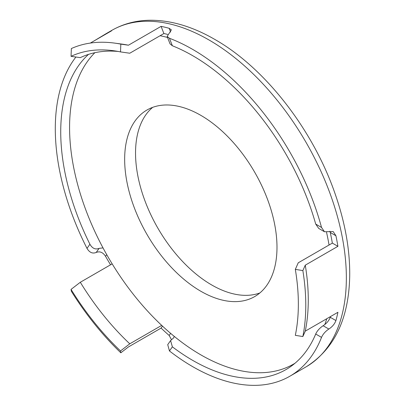 <?xml version="1.0" encoding="UTF-8"?>
<svg xmlns="http://www.w3.org/2000/svg" width="405" height="405" viewBox="0 0 405 405"><rect width="100%" height="100%" fill="white"/><g stroke="black" fill="none" stroke-linecap="round" stroke-linejoin="round"><path stroke-width="0.61" d="M152.68 107.355A107.715 62.188 -120 0 0 142.899 195.018A107.715 62.188 -120 0 0 211.704 284.968A107.715 62.188 -120 0 0 259.848 292.967M200.824 291.251A107.715 62.188 60 0 1 130.456 196.334A107.715 62.188 60 0 1 146.964 110.018A107.715 62.188 60 0 1 254.679 172.206A107.715 62.188 60 0 1 254.679 296.587A107.715 62.188 60 0 1 200.824 291.251M167.564 37.488A185.617 107.168 -120 0 0 160.107 35.716M94.856 52.696A185.617 107.168 -120 0 0 115.445 269.117A185.617 107.168 -120 0 0 293.63 364.049A185.617 107.168 -120 0 0 295.022 363.224M324.83 324.552A185.617 107.168 -120 0 0 326.749 318.735M329.057 245.015A185.617 107.168 -120 0 0 326.536 232.313M88.487 54.391A186.578 107.72 -120 0 0 60.73 131.843A186.578 107.72 -120 0 0 89.915 244.25L87.004 248.392C89.485 252.548 92.558 253.9 96.218 252.447C99.812 251.014 102.921 252.305 105.553 256.33L106.733 254.649M118.118 51.445A186.578 107.72 -120 0 0 80.306 57.642L71.042 56.325L71.356 48.549A199.083 114.939 -120 0 1 114.782 43.127A199.083 114.939 -120 0 1 120.827 44.13L128.451 45.208A194.273 112.165 -120 0 0 121.885 44.094L114.782 43.127M167.64 34.41A186.578 107.72 -120 0 0 163.878 33.539L129.777 53.227L120.513 51.906L120.827 44.13M167.154 36.445L170.039 43.872L172.368 45.765L169.457 38.272L167.159 36.44L171.361 29.869L169.158 28.304L170.632 32.091M169.457 38.272A194.273 112.165 60 0 1 321.524 227.443L315.708 224.081A186.578 107.72 -120 0 0 172.368 45.765M315.708 224.081L318.72 228.425L324.471 231.746L321.524 227.443M329.873 231.22L330.262 232.485L335.917 235.75L333.193 231.579L324.471 231.746M335.917 235.75A194.273 112.165 60 0 1 337.912 246.326L305.269 265.174L302.854 270.58L295.321 269.371L298.247 262.799L332.348 243.111A186.578 107.72 -120 0 0 330.262 232.485M295.321 269.371A192.421 111.091 -120 0 1 295.321 335.335L302.854 336.545L305.269 331.138L337.912 312.29A194.273 112.165 60 0 1 335.917 320.563L330.262 317.297A186.578 107.72 -120 0 0 330.465 316.589M330.262 317.297C329.002 320.649 326.617 323.458 323.114 325.736C319.631 328.085 317.161 330.844 315.708 334.019L321.524 337.38C322.932 334.166 325.372 331.386 328.845 329.042C332.333 326.769 334.692 323.944 335.917 320.563M321.524 337.38A194.273 112.165 60 0 1 289.798 376.26A194.273 112.165 60 0 1 169.457 350.963L172.368 346.827A186.578 107.72 -120 0 0 285.95 369.598A186.578 107.72 -120 0 0 315.708 334.019M172.368 346.827L170.586 340.58L173.639 337.866L174.256 336.383M112.17 263.873L80.306 282.27A186.578 107.72 -120 0 0 129.777 343.815L161.701 325.382M103.012 247.895L99.083 248.371C95.418 249.819 92.36 248.442 89.915 244.25M87.004 248.392A194.273 112.165 60 0 1 55.293 128.704A194.273 112.165 60 0 1 75.912 57.019M105.649 34.233L105.553 33.99L94.284 40.794M105.553 33.99A194.273 112.165 60 0 1 106.409 33.483A194.273 112.165 60 0 1 111.623 30.78L90.34 43.067M128.451 45.208L161.094 26.36A194.273 112.165 60 0 1 169.158 28.304M305.269 331.138A194.273 112.165 -120 0 0 305.269 265.174M170.586 340.58L167.721 344.66L169.457 350.963M170.632 333.366L169.158 335.456L171.462 339.663M169.158 335.456A194.273 112.165 60 0 1 161.094 328.085L128.451 346.933L120.827 352.801L120.513 350.948L129.777 343.815M110.555 264.804A194.273 112.165 60 0 1 105.553 256.33M161.094 328.085L162.481 326.111M337.912 246.326L332.348 243.111M163.878 33.539L161.094 26.36M80.306 282.27L71.042 289.403L71.356 291.261A199.083 114.939 -120 0 0 120.827 352.801M71.042 289.403A192.421 111.091 -120 0 0 120.513 350.948M120.513 51.906A192.421 111.091 -120 0 0 113.744 50.752A192.421 111.091 -120 0 0 71.042 56.325M302.854 336.545A199.083 114.939 -120 0 0 302.854 270.58M292.218 364.844A186.578 107.72 -120 0 0 293.757 364.267M208.985 39.968A194.273 112.165 60 0 1 335.897 211.162A194.273 112.165 60 0 1 306.119 366.834C334.236 349.181 348.766 319.013 349.707 276.326C350.057 250.437 345.268 223.16 335.345 194.491C313.374 130.172 265.351 68.086 214.756 39.396C192.405 26.482 170.733 20.103 149.739 20.25C135.857 20.473 123.226 23.839 111.846 30.345A194.273 112.165 60 0 1 208.985 39.968M96.218 252.447L99.083 248.371M328.845 329.042L323.114 325.736M294.931 363.3L293.63 364.049M111.846 30.345L106.409 33.483M306.119 366.834L289.798 376.26"/></g></svg>
